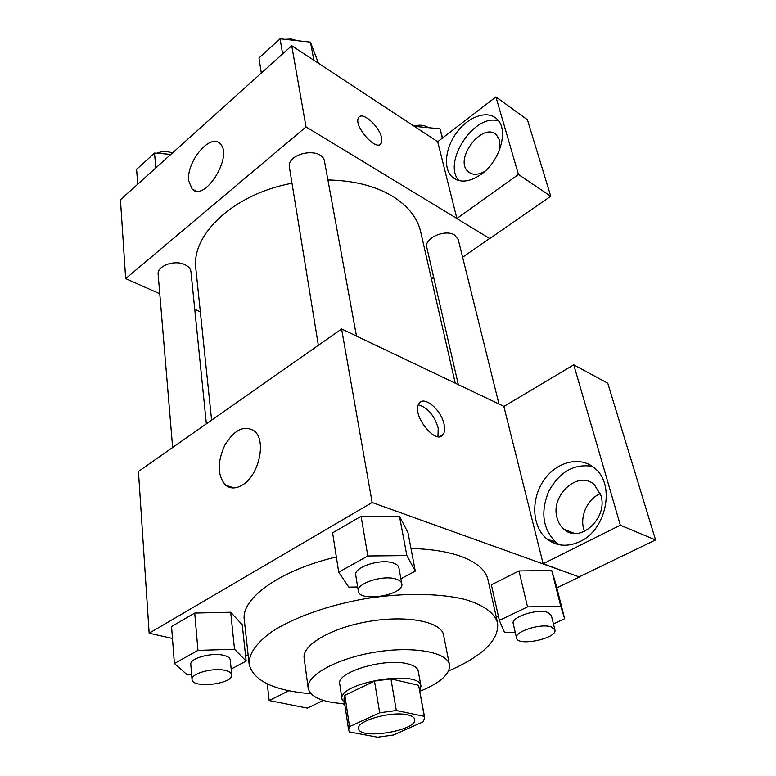 <?xml version="1.0" encoding="UTF-8"?>
<svg xmlns="http://www.w3.org/2000/svg" width="776" height="776" viewBox="0 0 776 776"><rect width="100%" height="100%" fill="white"/><g stroke="black" fill="none" stroke-linecap="round" stroke-linejoin="round"><path stroke-width="1.16" d="M407.439 714.822C411.843 715.782 414.248 717.286 414.675 719.342C417.818 730.565 359.317 740.255 358.667 728.615C356.077 720.943 391.288 710.865 407.439 714.822M379.668 712.795L349.53 726.646L348.618 730.109L349.384 731.943L377.543 737.2L393.403 735.008L423.327 721.748L424.676 717.519L424.278 716.364L396.323 710.515L379.668 712.795L374.498 681.105L344.854 695.325L349.53 726.646M424.278 716.364L418.613 685.324L390.92 678.884L396.323 710.515M418.613 685.324L424.676 717.519M348.618 730.109L343.981 698.953L344.854 695.325M374.498 681.105L390.92 678.884M419.767 690.621L420.98 686.168C420.262 668.883 337.123 682.647 342.012 699.234L344.592 703.066M342.012 699.234L339.752 683.966C335.911 672.171 385.42 657.427 408.089 663.955C414.18 665.527 417.546 667.864 418.196 670.978L420.98 686.168M419.894 691.3L425.888 688.729C442.456 680.911 450.313 672.938 449.459 664.799C447.51 652.15 413.171 645.797 374.798 652.228C336.396 658.504 305.938 675.586 308.169 688.186C310.478 697.197 322.651 702.377 344.699 703.745M449.459 664.799L443.581 635.049C441.515 621.857 407.516 614.941 369.677 621.295C331.808 627.474 301.854 644.982 304.144 658.135L308.169 688.186M448.557 670.978L454.484 668.34C484.961 653.916 499.317 638.735 497.552 622.808C494.545 613.127 484.117 605.464 466.279 599.819C441.088 593.213 403.986 592.602 365.913 598.587C327.947 605.183 293.027 617.725 271.309 632.101C256.235 643.188 248.834 653.809 249.106 663.936C253.102 680.697 273.734 690.63 311.011 693.754M249.106 663.936L244.294 619.937C240.744 598.742 279.428 570.36 336.338 556.935M410.979 548.496C430.253 548.962 446.452 551.435 459.586 555.897C476.231 561.834 485.679 569.739 487.929 579.604L497.552 622.808M496.281 617.124L498.376 616.115M556.828 587.888L579.42 576.985L372.14 502.508L149.157 633.206L172.466 638.464M245.497 654.944L248.194 655.555M553.443 623.933L564.647 618.734L555.771 583.697L551.707 570.496L518.979 570.952L491.373 584.813L499.346 620.431L504.642 632.615L515.216 632.304M231.18 669.048L246.157 661.074L242.228 624.728L230.695 612.245L194.708 613.059L171.554 626.533L174.387 663.509L187.336 674.916L191.653 674.751M400.901 578.76L415.286 571.107L407.933 532.491L399.475 516.244L361.082 516.263L332.603 532.84L338.705 572.164L348.812 587.141L357.668 586.986M504.012 406.401L341.595 328.975L138.438 471.478L149.157 633.206M288.827 690.737L269.185 700.553L267.245 683.879M269.185 700.553L307.393 708.119L323.34 700.418M242.645 484.855C236.059 488.861 230.356 488.948 225.535 485.107C217.377 475.562 217.144 462.244 224.846 445.152C234.41 429.594 244.217 424.86 254.285 430.961C266.614 440.235 259.223 475.174 242.645 484.855M341.595 328.975L372.14 502.508M444.124 424.482C445.017 428.691 444.735 431.96 443.3 434.269C436.49 446.491 410.882 414.229 419.001 403.549C423.764 395.003 441.428 409.893 444.124 424.482M543.142 563.745L620.344 525.187L573.755 364.807L503.857 406.498L543.142 563.745L579.42 576.985M437.984 436.616L438.207 428.071C434.191 415.189 427.566 407.449 418.342 404.849M580.06 541.512C567.596 547.235 556.518 546.352 546.837 538.883C531.987 526.788 530.716 499.531 543.53 480.732C556.101 461.73 580.254 455.386 594.852 468.335C615.426 484.428 606.58 529.61 580.06 541.512M592.301 466.337C573.988 463.544 559.447 471.905 548.69 491.421C540.319 512.121 542.773 529.116 556.033 542.395L559.428 544.781M557.1 517.99C550.009 495.398 578.401 469.558 594.387 484.767L600.847 495.243C608.529 517.999 579.653 544.151 564.016 529.271C560.66 526.438 558.351 522.684 557.1 517.99M584.551 531.366C578.847 518.145 586.928 498.852 600.343 493.672M573.755 364.807L607.773 383.237L655.565 539.96L620.344 525.187M579.362 576.762L655.565 539.96M327.899 179.954C353.332 180.469 374.662 185.765 391.89 195.862C407.778 205.611 417.362 217.571 420.65 231.733L455.221 383.14M211.606 420.155L195.872 268.942C190.77 234.905 233.411 194.01 291.999 183.262M356.475 336.066L324.552 161.67C322.68 146.16 286.034 152.581 289.487 167.8L318.354 345.272M458.315 384.615L426.79 247.389C423.851 238.329 445.22 228.745 454.61 235.05L458.228 239.541L498.958 403.995M172.641 447.49L158.149 274.374C156.781 265.945 174.794 259.407 184.998 264.723C188.597 266.488 190.586 268.826 190.954 271.736L206.358 423.841M489.617 238.484L462.612 257.234M433.668 277.313L431.417 278.875M456.88 218.483L518.446 174.464L495.912 96.903L437.703 141.707L456.88 218.483L306.016 126.895L125.664 278.623L159.778 293.764M194.757 309.294L200.324 311.768M518.446 174.464L550.747 196.25L527.418 119.746L495.912 96.903M550.747 196.25L489.763 238.571L456.918 218.638M484.981 171.215C478.045 175.231 472.4 175.347 468.054 171.554C453.494 159.022 483.312 120.678 496.659 135.189L499.54 140.291L499.812 149.137M498.687 121.046C474.825 112.501 441.961 162.32 458.907 180.595M481.081 174.396C469.238 182.389 459.547 183.204 452.01 176.821C442.786 168.072 445.434 146.906 457.433 131.542C469.286 116.041 488.026 109.872 497.135 119.203C509.056 129.873 500.006 161.33 481.081 174.396M437.703 141.707L291.727 45.716L120.435 199.733L125.664 278.623M188.772 181.06C185.891 162.31 210.248 132.706 220.006 143.647C233.954 155.384 204.495 202.875 192.108 188.995L188.772 181.06M291.727 45.716L306.016 126.895M380.444 144.171L381.171 143.347L381.559 137.798L381.181 143.337C376.7 152.377 352.925 125.431 358.619 117.642C362.023 110.774 379.532 126.284 381.569 137.788C379.648 127.128 363.944 112.219 359.317 116.827M318.461 63.292L310.458 42.137L280.058 38.8L258.971 57.996L261.308 73.07M310.458 42.137L313.863 60.266M280.058 38.8L282.629 53.903M284.85 39.324L291.32 39.033L297.198 40.682M170.885 154.375L154.521 153.047L136.595 169.362L137.73 184.184M154.521 153.047L155.821 167.917M156.597 153.221C161.932 151.126 167.209 151.048 172.437 152.969M442.572 137.963L439.953 128.748L414.403 126.381M439.953 128.748L442.33 138.147M413.88 126.032C419.467 124.567 424.2 125.023 428.09 127.4L428.507 127.681M415.286 571.107L406.866 555.587L367.824 555.975L338.705 572.164M358.347 591.176L355.748 575.162C353.39 567.266 380.541 558.371 393.199 563.017C396.565 564.133 398.466 565.714 398.883 567.77L401.813 583.746C404.781 594.94 359.298 602.719 358.347 591.176C356.009 583.436 383.383 574.58 396.1 579.09C399.485 580.176 401.396 581.728 401.813 583.746M407.933 532.491L399.475 516.244L406.866 555.587M399.475 516.244L361.082 516.263L367.824 555.975M361.082 516.263L332.603 532.84M246.157 661.074L234.527 649.26L197.977 650.395L174.387 663.509M192.05 679.485L190.789 664.44C189.47 658.436 211.431 652.238 223.439 655.283C227.678 656.283 229.948 657.825 230.249 659.91L231.772 674.868C233.576 683.995 192.021 688.865 192.05 679.485C190.731 673.607 212.847 667.438 224.924 670.367C229.192 671.327 231.471 672.831 231.772 674.868M242.228 624.728L230.695 612.245L234.527 649.26M230.695 612.245L194.708 613.059L197.977 650.395M194.708 613.059L171.554 626.533M564.647 618.734L560.728 606.134L527.534 606.9L499.346 620.431M516.525 638.017L513.208 623.564C510.686 617.172 537.147 608.452 547.555 612.351L551.319 615.368L554.898 629.811C557.837 638.367 517.679 646.912 516.525 638.017C514.032 631.761 540.697 623.099 551.135 626.882L554.898 629.811M555.771 583.697L551.707 570.496L560.728 606.134M551.707 570.496L518.979 570.952L527.534 606.9M518.979 570.952L491.373 584.813M343.108 703.657L345.01 705.869M225.535 485.107L233.935 487.929M443.3 434.269L439.381 436.616M546.837 538.883L556.033 542.395M574.385 533.374L564.016 529.271M471.139 173.562L468.054 171.554M452.01 176.821L456.986 179.993M192.108 188.995L195.717 190.867"/></g></svg>
